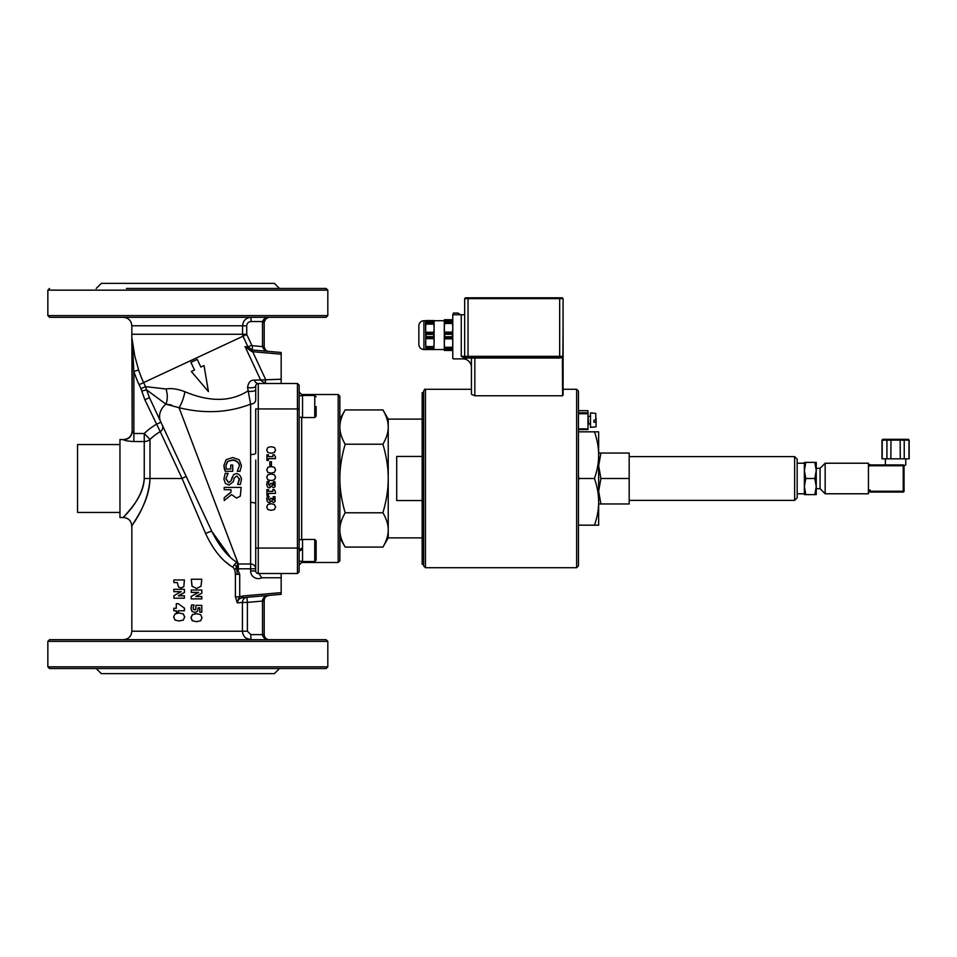 <?xml version="1.0" encoding="UTF-8"?>
<svg xmlns="http://www.w3.org/2000/svg" width="957" height="957" viewBox="0 0 957 957"><rect width="100%" height="100%" fill="white"/><g stroke="black" fill="none" stroke-linecap="round" stroke-linejoin="round"><path stroke-width="1.44" d="M562.226 297.794L563.075 298.644L562.226 297.794L465.497 297.794L464.659 298.644L465.497 297.794M559.678 297.794L559.678 356.327L464.659 356.327A0.849 0.849 0 0 0 465.497 357.176A0.849 0.849 0 0 1 464.659 356.327A0.849 0.849 0 0 0 465.497 357.176L468.045 357.176L465.497 357.176A0.849 0.849 0 0 1 464.659 356.327L464.659 298.644L563.075 298.644L563.087 324.507M461.262 314.757L461.262 356.327L464.659 357.176L461.262 356.327L464.659 356.327L464.659 314.757L452.781 314.757L452.781 358.193A0.682 0.682 0 0 0 453.451 358.875L462.961 358.875A8.481 8.481 0 0 1 471.442 367.356L471.442 358.026A0.849 0.849 0 0 0 470.593 357.176L471.442 358.026L471.442 394.308L474.839 395.755L562.608 395.755L563.087 325.332L563.099 380.085M452.781 314.757L453.451 313.059L457.865 313.059L460.807 314.757M563.075 298.644L563.075 395.002M576.64 567.716L576.64 389.284L578.471 391.114L578.471 565.886L576.64 567.716L425.458 567.716L425.458 389.284L471.442 389.284L471.442 387.717M562.608 395.755L562.393 356.327L559.678 357.176L464.659 357.176L464.659 358.026L559.678 358.026L562.608 357.368L562.393 356.327L559.678 356.327L559.678 358.026M464.659 357.176L468.045 357.176L468.045 297.794M563.087 372.632L563.099 370.251M563.087 370.275L563.099 362.021M563.087 352.056L563.099 348.049M563.099 351.937L563.099 350.824M563.099 339.496L563.099 337.008M563.099 338.922L563.099 337.773M563.099 337.701L563.099 335.979M563.087 333.73L563.087 331.684M563.099 376.58L563.099 372.058M563.087 362.284L563.099 359.401M563.099 346.554L563.099 345.25M563.087 341.637L563.099 338.67M563.099 342.247L563.099 341.613M563.099 334.46L563.099 333.598M563.087 379.247L563.099 377.046M563.099 352.619L563.099 351.578M563.099 354.628L563.099 353.767M563.099 359.234L563.087 356.363M563.087 363.493L563.099 362.559L563.099 363.493M563.087 353.827L563.099 352.786M563.087 345.812L563.099 342.355M563.087 336.338L563.099 334.723M563.099 339.795L563.099 338.934M563.075 384.702L563.099 381.125M563.099 331.804L563.099 330.775M563.087 329.926L563.099 327.725M563.087 382.597L563.099 381.664M563.099 356.554L563.099 355.502M563.087 348.204L563.099 346.123M563.087 355.908L563.099 354.317M563.087 361.016L563.099 360.059M563.087 377.716L563.099 376.101M418.843 344.448L418.843 325.787L418.843 344.448C419.142 347.547 420.841 349.245 423.927 349.544L444.287 349.544M433.916 349.652L434.107 342.618L433.677 348.599L426.056 348.599L425.913 347.451L433.82 347.451L433.916 346.578L425.817 346.578L425.626 342.618L425.817 338.658L433.916 338.658L434.107 342.618L434.107 328.203L433.677 334.352L426.056 334.352L425.913 333.168L433.82 333.168L433.916 332.27L425.817 332.27L425.626 328.203L425.817 324.124L433.916 324.124L434.107 328.203L434.107 320.703L425.626 320.703L444.287 320.703L444.287 327.796L444.742 321.301L452.326 321.301L452.47 322.557L444.598 322.557L444.503 323.454L452.565 323.454L452.781 327.796L452.565 332.127L444.503 332.127L444.287 327.796L444.287 343.061L444.742 336.744L452.326 336.744L452.47 337.965L444.598 337.965L444.503 338.838L452.565 338.838L452.781 343.061L452.565 347.283L444.503 347.283L444.287 343.061L444.287 350.394L452.565 350.501M425.817 349.652L425.626 320.703L434.107 320.703M425.913 337.785L426.056 336.637L433.677 336.637L433.916 338.658L433.82 337.785L425.913 337.785L425.817 338.658L425.913 337.785M425.913 323.239L426.056 322.054L433.677 322.054L433.916 324.124L433.82 323.239L425.913 323.239L425.817 324.124L425.913 323.239M425.913 320.571L433.82 320.571M425.913 347.451L425.817 346.578L425.913 347.451M425.913 333.168L425.817 332.27L425.913 333.168M433.677 320.858L433.677 322.054M433.677 334.352L433.677 336.637M433.677 348.599L433.677 349.7M426.056 320.858L426.056 322.054M426.056 334.352L426.056 336.637M426.056 348.599L426.056 349.7M452.47 333.024L452.326 334.28L444.742 334.28L444.503 332.127L444.598 333.024L452.47 333.024L452.565 332.127L452.47 333.024M452.47 348.157L452.326 349.377L444.742 349.377L444.503 347.283L444.598 348.157L452.47 348.157L452.565 347.283L452.47 348.157M452.47 319.71L444.598 319.71M452.47 319.985L444.503 319.961L452.47 319.985M444.287 327.796L444.287 319.853L452.781 319.841M452.47 322.557L452.565 323.454L452.47 322.557M452.47 337.965L452.565 338.838L452.47 337.965M452.326 349.377L452.326 350.561M452.326 334.28L452.326 336.744M444.742 349.377L444.742 350.561M444.742 334.28L444.742 336.744M425.626 320.703L423.927 320.703L423.927 349.544M444.742 320.021L444.742 321.301M452.326 320.021L452.326 321.301M186.16 476.347L182.081 478.5L205.611 533.575C213.339 550.036 222.502 561.292 233.077 567.345L234.836 569.87L236.642 567.034L237.252 574.332L239.717 574.332L236.642 567.034L238.305 565.85L238.305 563.996L179.043 407.706C204.619 413.962 228.472 412.766 250.614 404.129A5.096 4.175 180 0 0 255.71 399.954L255.71 389.738A5.096 1.687 0 0 1 252.959 391.234A5.096 1.687 0 0 1 247.672 391.114C230.553 401.892 209.631 402.107 184.916 391.736C177.751 388.961 171.447 388.04 166.004 388.985L145.5 386.616L143.622 382.585L246.762 334.483L246.715 325.787C247.002 323.191 248.437 321.779 251.045 321.54L262.553 321.54A6.783 6.783 0 0 0 262.493 322.389L262.493 346.338A6.783 6.783 0 0 0 262.505 346.601L264.192 346.53A5.096 5.096 0 0 1 264.192 346.338L264.192 322.389A5.096 5.096 0 0 1 264.228 321.755L262.553 321.54C263.749 318.645 265.998 317.234 269.288 317.305L267.649 317.568M238.293 570.839L238.305 565.85M234.836 569.87L235.398 574.332L237.252 574.332M237.324 562.62L238.305 563.996L237.838 563.41L236.642 567.034L234.621 564.295A5.096 3.888 120 0 1 237.324 562.62C227.993 556.986 219.5 546.591 211.844 531.422L230.41 557.249M233.077 567.345A5.096 3.888 120 0 1 234.621 564.295M590.481 423.951L588.603 423.951L587.981 415.984M595.768 422.193L593.878 422.216L593.878 420.207L596.079 420.123L596.079 426.535M596.079 420.123L596.079 418.101M595.768 426.87L590.481 427.336L590.481 412.91L595.768 413.376L595.768 420.183M578.471 429.585L587.981 429.585L587.981 410.661L578.471 410.661L578.471 412.778L587.981 412.778M587.981 428.856L578.471 428.856M578.471 413.735L587.981 413.735M423.628 564.319L422.169 564.319L422.169 392.681L423.628 392.681M425.458 567.716L423.628 565.886L423.628 391.114C424.489 389.379 425.099 388.769 425.458 389.284M578.471 523.323L578.471 525.166M598.639 525.166L594.441 525.166C600.051 509.614 600.039 494.063 594.417 478.5C600.039 462.937 600.051 447.386 594.441 431.834L598.639 431.834L598.639 525.166M579.069 525.166L594.441 525.166M578.471 476.598L579.093 478.5L594.417 478.5M579.093 478.5L578.471 480.402M578.471 431.834L578.471 433.677M870.128 491.731L868.43 491.731L868.43 464.588L870.128 464.588L870.128 465.772L904.054 465.772L904.054 491.228L904.054 465.772L903.217 464.923L904.054 465.772A0.849 0.849 0 0 0 903.217 464.923A0.849 0.849 0 0 1 904.054 465.772L905.753 464.923L905.753 458.822M816.249 468.32L820.065 468.32L825.161 463.224L868.43 463.224L868.43 464.588M868.43 491.731L868.43 493.776L825.161 493.776L825.161 463.224M868.43 466.286L870.128 465.772M870.128 491.228L870.128 492.077L903.217 492.077A0.849 0.849 0 0 0 904.054 491.228A0.849 0.849 0 0 1 903.217 492.077L903.217 491.228L870.128 491.228L870.128 490.044L868.43 490.044M909.15 440.148L909.15 458.822L881.995 458.822L881.995 440.148L909.15 440.148L908.301 439.299L900.142 439.299L908.301 439.299M891.003 439.299L900.142 439.299L887.57 439.299L891.003 439.299L890.847 458.822M886.912 458.822L886.912 440.148L887.57 439.299L882.844 439.299L882.198 440.148L882.198 458.822M908.145 439.299L908.959 440.148L908.959 458.822M903.575 439.299L904.233 440.148L904.233 458.822M900.142 439.299L900.298 458.822M904.054 491.228L903.217 491.228L903.217 464.923L870.128 464.923M820.065 468.32L820.065 488.68L825.161 493.776M804.37 486.563L805.806 494.625L804.37 494.625L804.37 462.375L805.806 462.375L804.37 470.437L805.806 478.5L804.37 486.563L804.37 478.5M816.249 462.375L816.249 494.625L814.814 494.625L816.249 486.563L814.814 478.5L816.249 470.437L814.814 462.375L816.249 462.375M805.806 494.625L814.814 494.625M805.806 478.5L814.814 478.5M805.806 462.375L814.814 462.375M794.621 500.391L797.157 497.843L797.157 459.157L794.621 456.609L794.621 500.391L629.18 500.391M598.639 453.044L600.912 453.044L598.639 465.772L600.912 478.5L598.639 491.228L600.912 503.956L598.639 503.956M600.912 453.044L629.18 453.044L629.18 478.5L600.912 478.5M600.912 503.956L629.18 503.956L629.18 478.5M579.069 431.834L594.441 431.834M302.544 547.847L299.146 549.808L302.544 547.847M302.544 549.21L299.146 551.172M316.121 540.813L316.121 560.156L316.121 540.813L314.757 539.461L302.544 539.461L302.544 561.52L314.757 561.52L316.121 560.156M302.544 395.731L299.146 395.755M316.121 406.51L316.121 416.187L316.121 406.51M314.757 417.539L302.544 417.539L302.544 395.48L314.757 395.48L314.757 417.539L316.121 416.187M422.169 500.547L396.712 500.547L396.712 456.453L422.169 456.453M422.169 419.106L388.231 419.106L388.231 537.894L422.169 537.894M339.867 529.927C339.831 535.226 341.601 540.944 345.178 547.081L382.92 547.081C386.496 540.944 388.267 535.226 388.231 529.927C388.267 524.639 386.496 518.921 382.92 512.785C386.496 500.523 388.267 489.087 388.231 478.5C388.267 467.913 386.496 456.477 382.92 444.215C386.496 438.079 388.267 432.361 388.231 427.073C388.267 421.774 386.496 416.056 382.92 409.919L345.178 409.919C341.601 416.056 339.831 421.774 339.867 427.073C339.831 432.361 341.601 438.079 345.178 444.215C341.601 456.477 339.831 467.913 339.867 478.5C339.831 489.087 341.601 500.523 345.178 512.785C341.601 518.921 339.831 524.639 339.867 529.927M345.178 444.215L382.92 444.215M345.178 512.785L382.92 512.785M339.867 560.79L339.867 396.21L338.18 394.511L338.18 562.489L339.867 560.79M299.146 408.926L299.146 385.181L297.448 383.482L297.448 573.518L299.146 571.819L299.146 408.926L258.258 408.926L258.258 383.482A2.548 2.548 0 0 0 256.165 384.57L256.488 384.188M238.305 568.781L255.71 568.781L255.71 503.777L255.71 570.97A2.548 2.548 0 0 0 258.258 573.518L297.448 573.518L299.146 571.819M301.694 395.731L301.694 394.511L338.18 394.511M301.694 394.511L299.146 391.963M235.398 574.332L235.398 596.869L237.3 602.886C237.779 599.86 239.645 598.125 242.922 597.67L281.167 594.333L281.167 573.518M281.167 354.198L281.167 352.487L252.827 350.011L252.672 351.697L281.167 354.198L281.167 379.235L254.418 380.18C250.722 379.833 248.425 382.262 247.552 387.453L250.614 404.129L250.614 502.437A5.096 1.34 180 0 1 255.71 503.777L255.758 460.054M281.167 383.482L281.167 379.235M247.552 387.453A5.096 1.794 180 0 0 252.887 387.621A5.096 1.794 180 0 0 255.71 386.03L255.71 389.738M255.71 408.926L255.71 453.223L255.71 408.926L258.258 408.926L258.258 548.074L299.146 548.074M250.614 502.437L250.614 563.996A5.096 4.797 0 0 1 255.71 568.781L255.71 548.074L258.258 548.074L258.258 573.518A2.548 2.548 0 0 1 255.71 570.97L250.614 570.97A7.632 7.632 0 0 0 261.751 577.765L258.857 573.518M327.82 666.85L327.82 641.393L326.122 639.695L49.549 639.695L47.85 641.393L47.85 666.85L49.549 668.548L326.122 668.548L327.82 666.85L47.85 666.85M326.122 317.305L49.549 317.305L47.85 315.607L327.82 315.607L326.122 317.305M231.582 494.578L224.201 500.595L224.201 497.688L230.96 492.305L230.96 489.697L224.201 489.697L224.201 487.412L241.176 487.412L240.279 496.169L236.57 498.095L231.582 494.578M183.17 620.076L179.091 620.973L175.011 620.064L173.648 616.99L175.035 613.904L179.091 612.994L183.218 613.904L184.617 616.99L183.313 620.076L179.091 620.973M200.623 620.782L196.592 621.679L192.453 620.782L191.065 617.696L192.477 614.609L196.592 613.7L200.659 614.621L202.023 617.696L200.623 620.782M200.994 586.282L196.58 588.483L192.13 586.258L191.28 579.248L201.807 579.248L200.994 586.282M183.696 586.701L181.052 587.921L178.528 587.036L177.284 582.562L173.875 582.562L173.875 579.966L184.402 579.966L183.816 586.701L181.052 587.921M178.181 612.157L176.291 612.157L176.291 610.757L173.839 610.757L173.839 608.257L176.291 608.257L176.291 603.688L178.253 603.688L184.402 608.173L184.402 610.757L178.181 610.757L178.181 612.157L178.469 610.757M271.154 510.296L267.84 509.555L266.728 507.031L267.852 504.506L271.154 503.765L274.444 504.506L275.556 507.031L274.42 509.567L271.154 510.296M271.154 480.57L267.84 479.828L266.728 477.304L267.852 474.768L271.154 474.026L274.444 474.78L275.556 477.304L274.42 479.828L271.154 480.57M271.154 453.235L267.84 452.494L266.728 449.969L267.852 447.445L271.154 446.704L274.444 447.457L275.556 449.969L274.42 452.505L271.154 453.235M271.154 473.141L267.84 472.399L266.728 469.875L267.852 467.339L271.154 466.597L274.444 467.351L275.556 469.875L274.42 472.399L271.154 473.141M96.214 288.452L101.298 283.368L274.372 283.368L279.468 288.452L326.122 288.452L126.432 288.452M249.251 288.452L255.842 288.452L249.251 288.452M249.251 668.548L96.214 668.548L101.298 673.632L274.372 673.632L279.468 668.548M126.432 668.548L119.828 668.548M119.96 444.562L77.541 444.562L77.541 512.438L119.96 512.438M162.319 425.219L160.92 422.216L162.319 425.219A5.096 4.941 -25 0 1 160.226 431.631L182.081 478.5L149.986 478.5C149.471 501.193 135.439 519.316 132.652 524.723C126.539 531.709 148.419 508.43 149.986 478.5L149.986 439.43L144.244 433.509L144.244 441.548L133.872 441.548C127.676 441.165 124.278 440.543 123.692 439.694L119.96 439.478L119.96 517.522L123.369 517.522C128.513 518.036 131.336 520.859 131.851 526.003L131.839 631.213C131.336 636.369 128.513 639.192 123.357 639.695M235.398 596.869L239.717 596.869C238.927 597.192 238.114 599.202 237.3 602.886L242.432 602.396A5.096 4.964 -95 0 1 246.954 597.324L242.922 597.67L242.779 595.984L239.729 596.869L239.717 574.332M297.448 383.482L258.258 383.482A2.548 2.548 0 0 0 256.165 384.57M265.52 383.482L265.52 379.235L252.672 351.697L251.535 351.446L251.392 349.891L245.064 346.601L251.392 349.891L281.167 352.487M252.827 350.011L268.845 351.41C266.381 351.279 264.838 349.652 264.192 346.53M269.479 502.76L267.47 501.851L266.728 499.315L267.266 496.468L269.108 496.468L268.367 498.92L269.599 500.619L270.604 498.322L272.087 498.322L272.267 499.925L273.762 499.997L273.224 496.707L275.03 496.707L275.054 501.671L273.439 502.545L271.393 501.013L269.479 502.76M269.479 487.903L267.47 486.993L266.728 484.457L267.266 481.598L269.108 481.598L268.367 484.051L269.599 485.761L270.604 483.452L272.087 483.452L272.267 485.055L273.762 485.127L273.224 481.85L275.03 481.85L275.054 486.814L273.439 487.675L271.393 486.156L269.479 487.903M266.907 460.401L266.907 454.802L268.379 454.802L268.379 456.585L272.877 456.585L272.877 454.802L274.252 454.802L275.413 456.8L275.413 458.654L268.379 458.654L268.379 460.401L266.907 460.401M269.862 465.521L269.862 461.741L271.441 461.741L271.441 465.521L269.862 465.521M266.907 495.164L266.907 489.565L268.379 489.565L268.379 491.348L272.877 491.348L272.877 489.565L274.252 489.565L275.413 491.563L275.413 493.417L268.379 493.417L268.379 495.164L266.907 495.164M229.405 564.845L226.079 562.214M175.047 608.257L176.291 608.257M178.253 603.688L184.498 608.173L184.402 610.757M177.284 582.562L174.282 582.562M184.402 579.966L183.816 586.701M194.881 612.516L192.01 611.415L190.969 608.293L191.591 604.92L194.02 604.92L193.123 607.839L193.601 609.465L194.785 609.908L195.85 609.358L195.934 605.374L201.807 605.374L201.807 612.229L199.846 612.229L199.846 607.827L198.111 607.827L197.525 611.272L194.881 612.516L192.13 611.415L191.065 608.293L191.711 604.92M194.57 609.908L195.611 609.358L195.934 605.374M199.846 612.229L199.499 607.827L198.111 607.827M196.58 588.483L192.01 586.258L191.28 579.248M191.28 598.891L191.28 596.39L198.661 592.407L191.28 592.407L191.28 590.026L201.807 590.026L201.807 593.22L195.814 596.522L201.807 596.522L201.807 598.891L191.185 598.891L191.185 596.39L198.338 592.407M191.28 592.407L191.28 590.026M195.814 596.522L201.401 596.522M196.592 621.679L192.321 620.782L190.969 617.696L192.345 614.609L196.592 613.7M181.172 591.689L173.875 591.689L173.875 589.309L184.402 589.309L184.402 592.503L178.325 595.804L184.402 595.804L184.402 598.185L173.875 598.185L173.875 595.685L181.172 591.689L174.282 591.689M184.402 589.309L184.498 592.503L178.612 595.804M184.402 595.804L184.402 598.185M179.091 612.994L183.349 613.904L184.701 616.99L183.313 620.076M200.838 367.057L197.262 359.377L190.922 362.32L194.51 370.012L191.328 371.495L208.435 391.604L204.032 365.574L200.838 367.057L203.841 365.658M191.508 371.412L194.51 370.012M239.525 479.433L236.858 475.856L234.214 478.117L233.317 481.658L229.046 485.079L225.445 483.524L223.902 479.014L225.218 473.344L228.053 473.344L225.852 478.847L228.687 482.699L231.283 480.57L233.556 474.588L236.618 473.464C239.274 474.134 240.889 476.072 241.475 479.278L240.374 484.409L237.683 484.409L239.37 478.5M234.214 478.117L236.858 475.856M241.391 478.5L241.475 479.278L241.391 478.5M231.797 478.5L232.049 477.447M225.876 478.5L228.687 482.615L231.283 480.534L232.049 477.459M237.683 484.242L239.525 479.409L236.858 475.904M225.852 478.835L228.053 473.512M224.369 468.774L223.878 465.604L226.091 459.731L232.707 457.53L239.154 459.743L241.475 465.616L240.016 471.239L237.288 471.239L239.525 465.353C238.807 462.291 236.558 460.461 232.766 459.862L227.622 461.418L225.828 465.521L226.378 469.05L230.757 469.05L230.757 465.078L232.742 465.078L232.742 471.311L225.326 471.311L223.878 465.604M232.742 471.311L225.326 471.311M225.326 471.442L224.369 468.954M230.757 469.05L230.757 465.329M239.525 465.592C238.807 462.59 236.558 460.796 232.766 460.209L227.622 461.418M227.622 461.729L225.828 465.76M241.475 465.616L240.016 471.382L237.288 471.239M224.201 487.412L241.176 487.412M224.201 497.688L230.96 492.054L230.96 489.697M235.721 561.508L236.391 561.986M205.611 533.575A5.096 0.718 155 0 1 211.844 531.422L149.459 397.645L146.624 389.882L149.459 397.645L144.854 399.799L160.226 431.631A54.405 54.405 0 0 0 149.986 439.43A8.481 8.039 180 0 1 144.244 441.548L144.244 478.5C142.449 503.083 117.256 522.211 124.29 516.469C127.496 512.031 143.658 497.138 144.244 478.5L149.986 478.5M160.92 422.216L156.314 424.37A62.648 62.648 0 0 0 144.244 433.509L133.872 433.509L132.186 431.26L131.839 334.268L246.715 334.268M249.562 348.958L248.007 346.972L251.775 345.226L246.762 334.483M246.715 325.787L242.564 325.787C243.126 320.595 245.949 317.772 251.045 317.305C245.937 317.772 243.114 320.607 242.564 325.787L242.564 334.268A4.653 4.653 0 0 0 243.006 336.242L248.007 346.972L245.064 346.601L251.535 351.446M263.821 349.245L262.505 346.601C263.45 349.592 265.567 351.195 268.845 351.41L268.845 351.41M265.436 319.052L264.228 321.755L266.525 318.119M264.575 348.264L264.886 348.91M248.007 346.972L252.122 349.951L252.492 345.728L251.775 345.226M268.797 317.329L265.675 318.813M266.273 596.378L268.845 595.41C265.029 595.984 262.924 597.73 262.505 600.625L264.192 600.482C264.443 597.599 265.986 595.9 268.845 595.41C265.029 595.984 262.924 597.73 262.505 600.625L264.192 601.068L264.192 600.302M246.954 597.324L247.396 602.396L242.432 602.396L242.432 631.213C242.982 636.405 245.793 639.24 250.866 639.695L250.866 634.611L247.396 631.213L247.396 602.396L262.493 601.068L262.493 634.611C262.912 637.697 265.173 639.384 269.288 639.695C266.202 639.384 264.503 637.697 264.192 634.611L264.192 601.068M251.045 317.305L251.045 321.54M132.162 339.556A5.096 2.452 -0 0 1 132.186 339.795C132.186 344.305 132.186 344.305 132.186 339.795C132.186 344.305 132.186 344.305 132.186 339.795L133.872 371.507L138.621 369.952L134.805 356.207L132.162 339.556C132.174 343.886 132.174 343.886 132.162 339.556L132.186 338.981M250.866 639.695L245.997 638.14M245.447 637.709L244.119 636.309M245.064 346.601L260.818 380.396L265.472 383.482L265.304 379.319M254.418 380.18A5.096 4.091 -90 0 0 258.258 383.482L256.931 383.853M255.722 385.827L255.83 385.24A2.548 2.548 0 0 0 255.71 386.03A2.548 2.548 0 0 1 258.258 383.482A2.548 2.548 0 0 0 255.71 386.03A2.548 2.548 0 0 1 255.83 385.24M250.614 454.563A5.096 1.34 180 0 0 255.71 453.223M133.872 441.548L133.872 371.507A119.302 119.302 0 0 0 139.1 384.69L140.978 388.721L145.5 386.616L146.624 389.882L165.92 404.165A16.963 11.173 77.3 0 0 166.004 388.985M140.978 388.721L141.768 391.018L146.624 389.882M123.692 439.694A8.481 8.434 180 0 0 132.186 431.26L132.186 339.795M184.916 391.736A16.963 5.132 -75.2 0 1 179.043 407.706L165.92 404.165A16.963 14.319 155 0 0 160.704 421.738M171.554 405.014L165.92 404.165M326.122 288.452L327.82 290.15L327.82 315.607M474.839 395.755L474.839 357.176M461.262 356.327L464.659 358.026M302.376 547.954L302.376 549.306M314.757 539.461L314.757 561.52M338.18 562.489L301.694 562.489L301.694 561.269M301.694 539.712L301.694 417.288M281.167 592.622L242.779 595.984M281.167 577.765L261.751 577.765M238.305 563.996L250.614 563.996L250.614 570.97M247.396 631.213L131.839 631.213M264.192 346.338L262.493 346.338M264.192 322.389L262.493 322.389M262.505 346.601L252.492 345.728M250.866 634.611L264.192 634.611M139.1 384.69L143.622 382.585A114.314 114.314 0 0 1 138.621 369.952M242.564 325.787L131.839 325.787L131.839 334.268M141.768 391.018L144.854 399.799M327.82 290.15L47.85 290.15L49.549 288.452M327.82 641.393L47.85 641.393M423.927 320.703C420.841 321.002 419.142 322.7 418.843 325.787M588.603 423.951L587.981 424.262M590.481 416.295L588.603 416.295M576.64 389.284L563.075 389.284M881.995 440.148L882.844 439.299M885.392 464.923L885.392 458.822M816.249 488.68L820.065 488.68M797.157 493.776L804.37 493.776M797.157 463.224L804.37 463.224M794.621 456.609L629.18 456.609M299.146 561.269L302.544 561.269M299.146 539.712L302.544 539.712M299.146 417.288L302.544 417.288M314.757 395.48L316.121 396.844M339.867 537.894L345.178 547.081M339.867 419.106L345.178 409.919M388.231 537.894L382.92 547.081M388.231 419.106L382.92 409.919M301.694 562.489L299.146 565.037M264.228 321.755L264.371 321.062M264.73 320.105L265.364 319.136M266.489 638.857L267.589 639.408M131.839 325.787C131.336 320.631 128.513 317.808 123.357 317.305M123.692 439.478C128.848 438.976 131.683 436.141 132.186 430.985M47.85 290.15L47.85 315.607"/></g></svg>
